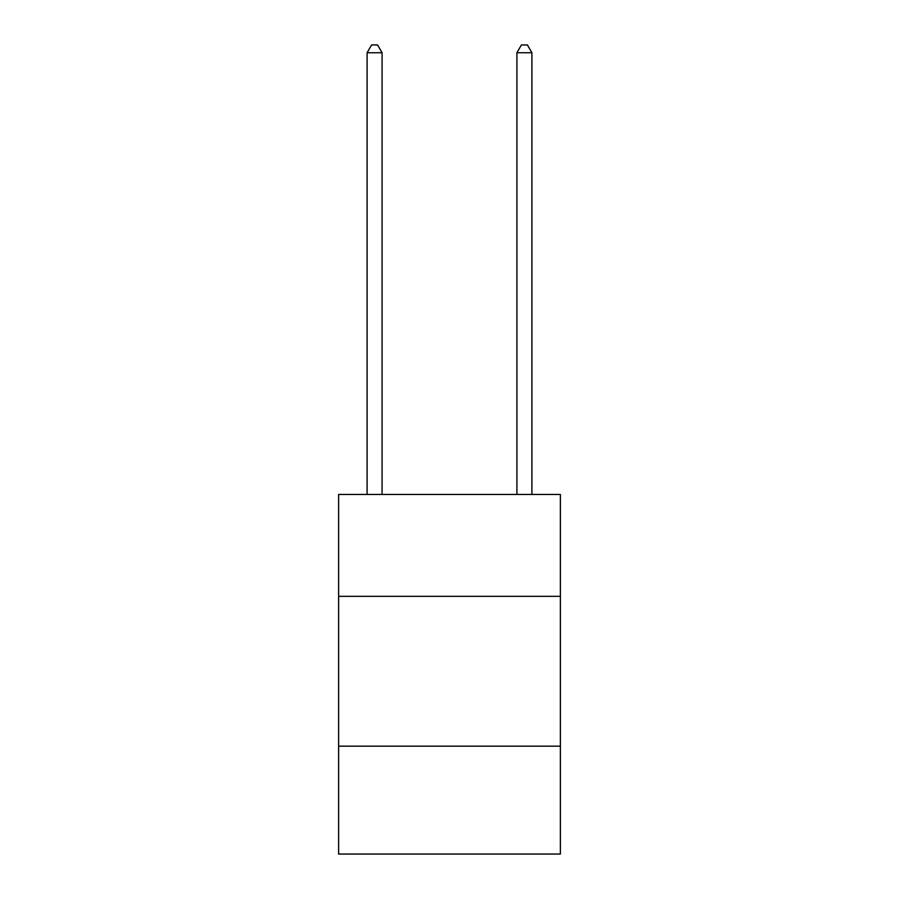<?xml version="1.0" encoding="UTF-8"?>
<svg xmlns="http://www.w3.org/2000/svg" width="899" height="899" viewBox="0 0 899 899"><rect width="100%" height="100%" fill="white"/><g stroke="black" fill="none" stroke-linecap="round" stroke-linejoin="round"><path stroke-width="1.35" d="M560.38 596.34L560.38 494.45L338.62 494.45L338.62 596.34L560.38 596.34L560.38 854.05L338.62 854.05L338.62 596.34M560.38 746.17L338.62 746.17M382.075 494.45L382.075 52.738L367.095 52.738L367.095 494.45M367.095 52.738L371.59 44.95L377.58 44.95L382.075 52.738M531.905 494.45L531.905 52.738L516.925 52.738L516.925 494.45M516.925 52.738L521.42 44.95L527.41 44.95L531.905 52.738"/></g></svg>
